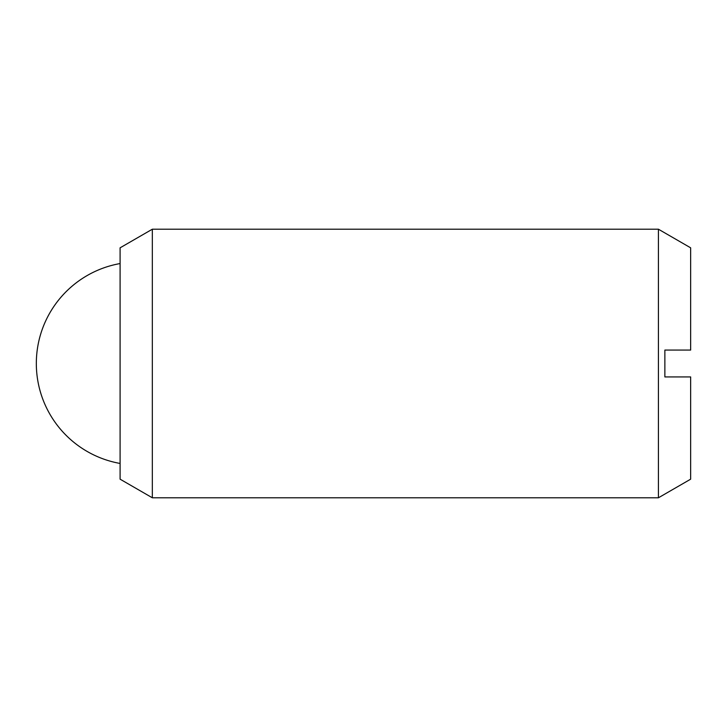 <?xml version="1.0" encoding="UTF-8"?>
<svg xmlns="http://www.w3.org/2000/svg" width="727" height="727" viewBox="0 0 727 727"><rect width="100%" height="100%" fill="white"/><g stroke="black" fill="none" stroke-linecap="round" stroke-linejoin="round"><path stroke-width="1.09" d="M152.325 363.5L152.325 497.786L658.426 497.786L658.426 229.214L152.325 229.214L152.325 363.5M152.325 229.214L120.091 247.825L120.091 479.175L152.325 497.786M658.426 229.214L690.65 247.825L690.65 350.069L664.869 350.069L664.869 376.931L690.65 376.931L690.65 479.175L658.426 497.786M120.091 263.556A101.507 101.507 0 0 0 120.091 463.444"/></g></svg>
